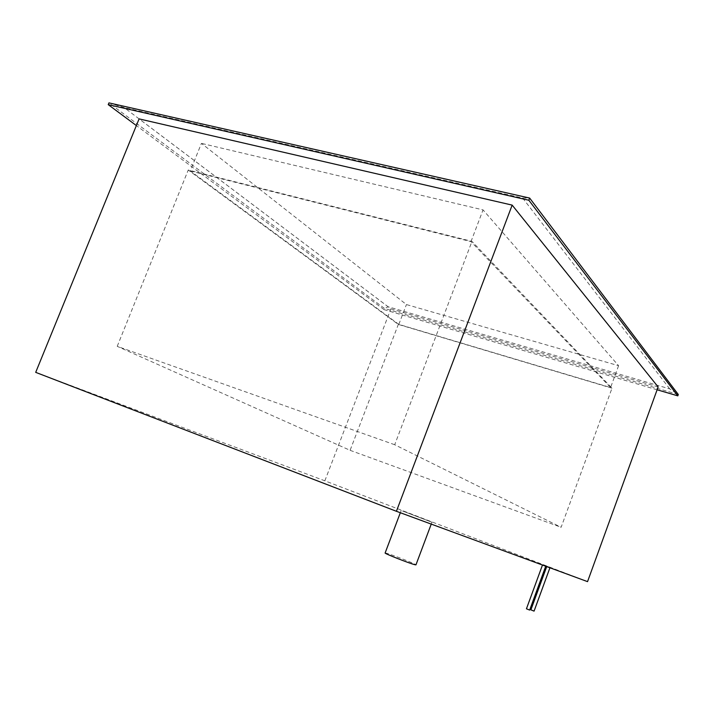 <?xml version="1.0" encoding="UTF-8"?>
<svg xmlns="http://www.w3.org/2000/svg" width="714" height="714" viewBox="0 0 714 714"><rect width="100%" height="100%" fill="white"/><g stroke="black" fill="none" stroke-linecap="round" stroke-linejoin="round"><path stroke-width="0.54" stroke-dasharray="3.57 2.68" d="M612.005 388.193L398.323 324.424L188.237 170.021L471.972 241.377L612.005 388.193L561.124 527.289L394.699 444.733L471.972 241.377M190.308 170.967L470.99 241.609L610.586 387.55L398.831 324.379L190.308 170.967L201.419 143.371L406.427 304.557L618.592 365.693L483.048 209.898L201.419 143.371M394.699 444.733L117.221 346.335L350.101 450.32L398.323 324.424M350.101 450.32L561.124 527.289M385.123 553.002L386.604 553.261C392.736 554.903 416.878 564.435 415.95 564.863M402.562 510.992L431.943 522.237L402.562 510.992M530.957 609.881L534.072 611.122M546.924 566.238L550.048 567.434L546.924 566.238M526.521 608.819L529.663 610.077M542.685 564.676L545.835 565.881L542.685 564.676M657.112 389.782L384.087 309.644L384.534 308.466L388.175 306.779L669.723 388.889L678.3 394.512L384.534 308.466L108.947 102.878L124.156 107.591L388.175 306.779M669.723 388.889L522.648 198.028L124.156 107.591M522.648 198.028L529.654 198.073M384.087 309.644L136.365 125.557M658.138 386.952L390.888 308.85L139.087 118.89M618.592 365.693L610.586 387.55M398.831 324.379L406.427 304.557M470.99 241.609L483.048 209.898M117.221 346.335L188.237 170.021M587.551 581.633L324.852 480.817L35.7 372.36M324.852 480.817L390.888 308.85M401.179 510.483L400.331 512.732M431.943 522.237L431.238 524.112"/><path stroke-width="1.07" d="M431.238 524.112L415.95 564.863L414.629 564.649C408.81 563.159 383.971 553.35 385.123 553.002L400.331 512.732M549.923 567.782L534.072 611.122L530.957 609.881M545.71 566.238L529.663 610.077L526.521 608.819M136.365 125.557L108.225 104.637L528.833 200.241L529.654 198.073L678.3 394.512L677.818 395.859L657.112 389.782M528.833 200.241L677.818 395.859M108.225 104.637L108.947 102.878L529.654 198.073M396.413 511.286L35.7 372.36L139.087 118.89L512.161 205.114L658.138 386.952L587.551 581.633L396.413 511.286L512.161 205.114M546.719 566.604L530.886 609.872M542.47 565.042L526.441 608.819"/></g></svg>
